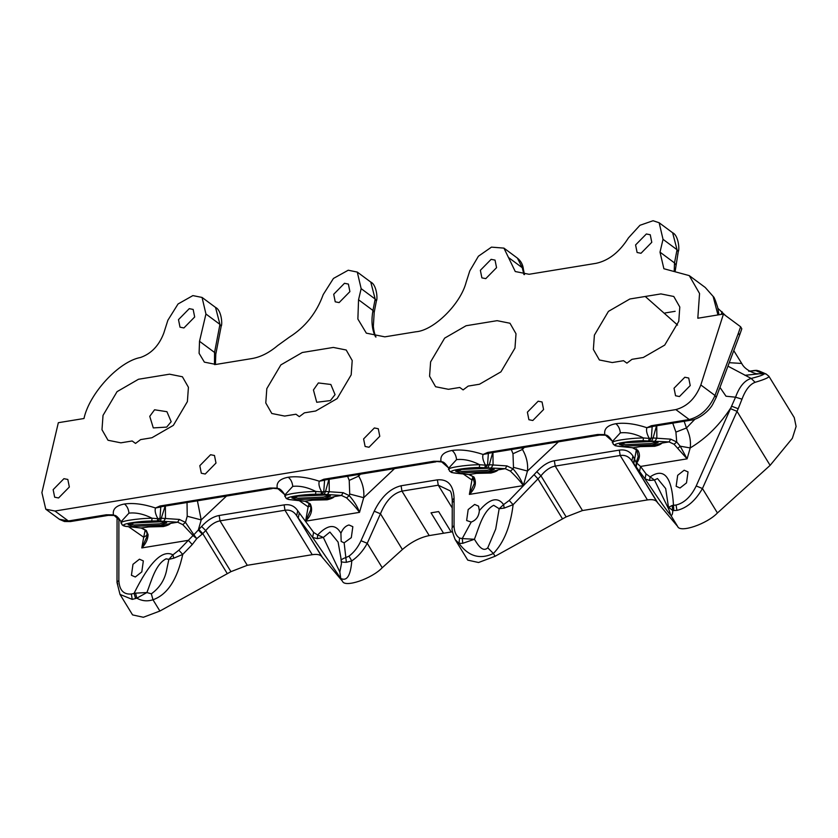 <?xml version="1.0" encoding="UTF-8"?>
<svg xmlns="http://www.w3.org/2000/svg" width="838" height="838" viewBox="0 0 838 838"><rect width="100%" height="100%" fill="white"/><g stroke="black" fill="none" stroke-linecap="round" stroke-linejoin="round"><path stroke-width="1.26" d="M438.641 511.578L451.169 531.994L443.553 533.24L431.025 512.825L438.641 511.578M675.742 264.745L674.506 262.912L677.041 249.724L672.631 232.755C678.686 235.468 679.628 250.028 678.277 251.568L675.239 270.758M674.223 270.716L674.506 262.912L660.009 252.154L663.026 239.333L659.16 222.761L653.085 220.729L639.949 225.286L628.458 237.877C619.492 252.081 608.734 260.555 596.174 263.31L529.04 274.277L515.265 271.533L508.467 257.486L522.263 267.71L517.413 258.114C520.974 260.995 522.985 264.766 523.425 269.459L522.263 267.71L523.939 274.56M677.68 254.637L678.277 251.568M678.235 251.704L677.041 249.724L663.026 239.333M376.011 337.012L374.607 334.875C371.8 327.993 371.255 319.854 372.973 310.469L375.173 299.04L370.763 282.071C376.817 284.784 377.76 299.344 376.398 300.884L374.209 312.302L372.973 310.469L358.549 299.763L357.878 319.048L366.342 333.157L384.841 336.845L415.837 331.785C433.696 330.591 460.638 304.058 466.169 282.186L469.772 270.904L478.414 256.219L491.466 247.137L503.931 248.121L508.467 257.486M375.592 336.949L374.607 334.875M375.812 303.953L376.398 300.884M376.367 301.02L375.173 299.04L361.157 288.649L358.549 299.763M215.094 364.561L214.476 364.006L214.559 352.452L219.944 324.4L215.544 307.431C221.599 310.144 222.541 324.704 221.18 326.244L215.785 354.285L214.559 352.452L199.517 341.296L199.098 353.332L204.388 362.142L215.932 364.446L252.133 358.528C260.702 357.04 269.26 352.683 277.797 345.476L289.414 337.117C305.325 327.061 316.586 312.878 323.217 294.567L333.44 278.446L348.231 270.224L357.281 272.078L361.157 288.649M214.612 364.614L214.476 364.006M220.593 329.313L221.18 326.244M221.138 326.38L219.944 324.4L205.939 314.009L199.517 341.296M717.946 314.941L713.138 296.401L705.24 287.465L713.494 296.83M166.678 427.108L153.291 427.914L149.751 416.329L154.559 409.782L166.93 411.699L171.172 421.703L166.678 427.108M330.402 400.585L316.733 402.271L313.433 389.963L318.377 382.945L330.842 384.474L335.053 394.625L330.402 400.585M497.123 320.671L466.085 325.741L444.643 338.133L430.606 361.88L429.569 376.21L435.592 386.737L448.456 389.303L459.758 387.46L463.11 389.9L468.201 386.088L479.493 384.233L500.935 371.852L514.972 348.095L516.009 333.775L509.986 323.248L497.123 320.671M725.551 315.591L717.904 308.332M713.086 296.296L714.102 297.584M645.25 296.474L629.872 298.988L608.44 311.369L594.393 335.127L593.367 349.446L599.39 359.973L612.243 362.55L623.545 360.707L626.897 363.147L631.988 359.324L643.291 357.48L664.723 345.088L678.77 321.342L679.796 307.012L673.783 296.484L660.92 293.908L645.25 296.474L677.565 325.06M665.068 312.983L675.145 311.296M729.27 362.686L741.724 363.451L733.784 350.651M660.009 252.154L663.885 268.736L689.245 275.608L699.552 293.52L697.813 318.231L723.456 314.041L700.83 384.967C695.561 398.312 687.233 406.514 675.837 409.593L54.952 511.033L45.776 509.2L41.9 492.618L58.335 422.698L83.978 418.508C89.383 393.347 119.027 361.356 140.533 357.48C151.259 353.699 159 345.612 163.745 333.241L167.893 320.221L178.044 303.985L192.876 295.605L202.063 297.438L205.939 314.009M740.624 326.768L741.808 328.821L739.566 335.231L738.446 333.021L740.624 326.768L723.456 314.041M691.34 420.121L689.245 419.534C700.683 416.496 709.262 408.473 714.992 395.484L716.165 397.526L712.53 404.712C708.079 412.516 697.373 419.545 691.34 420.121L653.462 426.312L651.367 425.725L689.245 419.534L675.837 409.593M121.353 523.247C117.603 521.571 137.411 518.334 152.087 518.23L157.879 518.691C155.376 514.113 154.59 510.541 155.533 507.985L160.55 507.032M160.791 506.917L159.964 518.408L157.879 518.691L157.282 520.901L151.73 521.006L152.087 518.23C143.79 514.05 136.081 512.353 128.979 513.128L121.081 521.697L122.002 524.703L125.47 526.295L141.748 528.066L146.336 530.496L148.117 534.717C147.855 539.494 145.749 543.904 141.79 547.926L146.807 536.886L147.048 534.047M285.15 496.494C281.39 494.818 301.209 491.571 315.874 491.466L321.677 491.927C319.173 487.349 318.388 483.788 319.32 481.222L324.337 480.268M324.589 480.153L323.761 491.644L321.677 491.927L321.08 494.148L315.517 494.252L315.874 491.466C307.577 487.297 299.878 485.6 292.766 486.375L284.868 494.933L285.8 497.94L289.267 499.542L305.545 501.302L310.217 503.827C313.045 509.556 311.495 515.339 305.587 521.173L310.594 510.122C311.087 507.262 310.636 505.073 309.222 503.575L310.217 503.827M510.384 471.124L513.055 468.861C518.01 474.601 521.435 480.184 523.3 485.6C520.199 481.242 515.894 476.413 510.384 471.124L505.251 468.683L479.315 467.489L479.671 464.713L485.464 465.174C482.96 460.596 482.175 457.024 483.117 454.458L488.125 453.515M448.938 469.73C445.188 468.054 464.996 464.818 479.671 464.713C471.375 460.533 463.665 458.836 456.563 459.612L448.665 468.18L449.587 471.186L452.185 472.663M768.561 375.979C770.122 377.037 765.649 379.153 755.122 382.317C749.842 384.286 745.474 389.89 741.997 399.16L738.194 408.735L731.846 406.273C720.303 424.363 706.424 438.253 690.208 447.942L680.205 446.193L687.097 458.847L674.077 444.276L669.049 441.919L643.102 440.736L643.458 437.949L649.261 438.41C646.758 433.833 645.972 430.261 646.905 427.705L651.922 426.752M612.735 442.967C608.975 441.291 628.793 438.054 643.458 437.949C635.162 433.78 627.463 432.073 620.35 432.858L612.452 441.417L613.385 444.423L615.972 445.91M45.776 509.2L59.299 519.225L68.36 520.974L106.237 514.783L108.332 515.37L70.455 521.561L64.453 521.498L59.55 519.413M194.678 316.984L193.159 309.442L189.262 308.656L178.494 319.634L180.013 327.176L183.91 327.951L194.678 316.984M69.345 487.004L67.826 479.462L63.929 478.676L53.15 489.654L54.669 497.196L58.576 497.971L69.345 487.004M215.995 463.047L214.476 455.495L210.579 454.72L199.811 465.687L201.319 473.24L205.226 474.015L215.995 463.047M349.896 291.624L348.388 284.082L344.481 283.296L333.713 294.274L335.231 301.816L339.128 302.591L349.896 291.624M379.782 436.284L378.273 428.742L374.366 427.956L363.598 438.934L365.117 446.476L369.013 447.262L379.782 436.284M496.557 267.668L495.038 260.115L491.131 259.34L480.363 270.307L481.881 277.86L485.778 278.635L496.557 267.668M543.579 409.531L542.06 401.978L538.164 401.203L527.385 412.17L528.904 419.723L532.811 420.498L543.579 409.531M690.229 385.564L688.71 378.022L684.814 377.247L674.045 388.214L675.554 395.756L679.461 396.542L690.229 385.564M651.775 242.308L650.257 234.755L646.36 233.98L635.581 244.947L637.1 252.5L641.007 253.275L651.775 242.308M169.538 374.188L182.401 376.765L188.424 387.292L187.387 401.612L173.351 425.369L151.919 437.75L140.616 439.604L135.526 443.428L132.174 440.977L120.871 442.831L108.008 440.254L101.985 429.726L103.022 415.397L117.058 391.65L138.5 379.258L169.538 374.188M333.335 347.435L346.199 350.001L352.211 360.529L351.185 374.858L337.138 398.605L315.706 410.997L304.404 412.841L299.313 416.664L295.961 414.223L284.658 416.067L271.805 413.49L265.782 402.963L266.809 388.643L280.856 364.897L302.288 352.505L333.335 347.435M738.194 408.735L702.443 488.533C695.446 500.757 686.94 508.048 676.936 510.384L672.788 510.583C672.621 514.354 671.94 515.883 670.746 515.171L677.659 526.453C679.828 533.23 706.916 524.054 717.433 512.971L770.122 465.352L792.36 438.295L796.1 426.469L794.256 417.607L768.896 376.262L766.026 373.937L762.14 373.35L755.75 370.616L758.893 370.909L761.208 372.879M677.659 526.453L657.076 502.035C655.578 499.877 652.362 499.176 647.439 499.93L582.483 510.541L566.153 516.889L540.95 475.795L537.965 478.875L534.068 474.654L536.812 471.7C542.511 465.478 548.356 461.822 554.347 460.732L619.313 450.121C625.253 449.262 629.788 451.221 632.931 455.998L636.22 462.503L638.179 456.616L636.807 450.058L637.802 450.31C640.274 454.186 639.918 458.428 636.733 463.037L640.536 466.452L646.025 473.868L650.131 476.895L649.544 480.446L645.03 478.896L646.025 473.868M462.786 543.296L474.413 539.274L462.251 538.572L462.786 543.296L459.004 543.391L459.559 538.08L462.251 538.572L471.218 522.064L466.64 520.524L468.18 509.546L474.664 504.434L478.55 506.142L479.336 510.614C489.685 498.568 497.762 496.567 503.596 504.591L499.165 508.718L493.687 505.304C482.95 510.824 478.99 527.563 474.413 539.274C477.094 543.412 482.29 553.038 487.758 547.822L493.383 553.489C479.965 559.774 468.505 556.401 459.004 543.391L455.212 539.662L467.772 560.14L478.561 562.508L495.09 556.275L566.153 516.889M453.065 501.931L452.248 500.37C451.881 495.017 451.137 491.822 450.037 490.796L438.264 485.202L401.957 491.131L429.213 535.587L452.489 531.774M429.213 535.587C419.974 537.472 411.029 542.123 402.387 549.519L380.462 513.767L374.219 511.201C381.259 496.861 390.215 488.386 401.088 485.768L437.394 479.839C447.869 478.969 453.431 485.087 454.081 498.17L454.039 525.531C454.123 531.564 455.966 535.744 459.559 538.08M401.088 485.768L401.957 491.131C392.928 493.373 385.763 500.915 380.462 513.767L367.243 543.296L382.233 567.735L402.387 549.519M382.233 567.735C371.716 578.817 344.628 587.993 342.459 581.216L321.876 556.799C320.378 554.641 317.162 553.939 312.239 554.693L284.983 510.248L220.017 520.859C215.031 521.77 210.275 525.007 205.75 530.559L202.765 533.638L198.857 529.417L201.612 526.463C207.311 520.241 213.156 516.585 219.147 515.496L284.113 504.885C290.042 504.026 294.588 505.984 297.731 510.761L313.611 532.402L317.665 534.969C327.836 524.326 335.588 523.75 340.919 533.23L341.16 541.432L344.146 542.825L345.843 557.584L348.985 556.139L351.792 560.905C350.577 575.706 346.89 581.551 340.752 578.419L342.459 581.216M219.147 515.496L220.017 520.859L247.283 565.304L312.239 554.693M247.283 565.304L230.953 571.652L159.89 611.038L143.361 617.271L132.572 614.903L120.012 594.425L132.226 599.38L135.578 598.521L134.08 593.304C149.541 562.099 162.488 549.288 172.942 554.85L168.878 559.355L166.102 558.82C155.459 564.246 151.458 580.902 146.912 592.55L135.588 593.136L136.804 598.154L135.578 598.521M135.316 576.994L131.43 575.287L132.98 564.309L139.454 559.197L143.34 560.915L141.8 571.883L135.316 576.994M340.919 533.23C342.836 528.621 345.518 525.876 348.964 524.976L352.84 526.683L351.3 537.661L344.146 542.825M680.027 487.999L676.14 486.291L677.68 475.314L684.164 470.212L688.05 471.92L686.5 482.898L680.027 487.999M151.343 593.817L152.977 599.767C147.373 601.579 141.978 601.045 136.804 598.154L146.912 592.55L151.343 593.817C160.006 587.585 165.201 579.152 166.93 568.52L168.878 559.355L173.801 558.171L172.942 554.85L178.84 550.199L182.747 554.421L173.801 558.171M348.985 556.139C353.992 552.41 357.994 547.266 361.01 540.72L367.243 543.296C363.221 550.744 358.067 556.61 351.792 560.905L346.366 562.308C342.826 562.361 341.087 561.931 341.16 561.041C340.867 559.836 342.428 558.684 345.843 557.584L346.366 562.308M454.039 525.531L452.206 527.731C451.525 528.851 452.52 532.821 455.202 539.651L455.065 539.41M717.433 512.971L702.443 488.533L696.21 485.956L735.555 397.202L726.012 396.217L719.978 387.428M649.544 480.446L654.457 480.027L668.787 509.274L665.676 488.554L657.484 478.54L654.457 480.027L650.131 476.895C664.105 467.332 671.887 476.759 673.469 505.178L673.783 510.593M117.823 584.044L117.006 582.494L118.839 580.284C119.331 590.099 123.511 594.676 131.357 594.016L135.588 593.136M756.693 373.717L766.026 373.937M643.102 440.736C629.893 440.83 612.044 443.742 615.427 445.25L616.852 446.026L633.13 447.785L640.263 446.623L654.74 446.287C658.71 445.292 661.098 444.234 661.905 443.082L669.049 441.919L670.735 439.164L676.727 441.993L675.91 432.104L672.736 423.159M620.728 446.549L633.13 447.785L637.802 450.31M640.263 446.623L654.646 445.156L661.905 443.082M668.787 509.274L670.746 515.171C668.284 512.877 659.705 500.778 645.03 478.896L639.541 471.469L640.536 466.452L687.097 458.847L690.208 447.942C691.057 441.322 689.81 434.671 686.469 427.988L694.922 419.21M226.501 496.065L201.204 519.916L187.22 516.239L187.031 502.517M328.946 479.315L325.5 491.487L343.151 492.681L349.257 495.625C354.223 501.365 357.637 506.938 359.512 512.364L305.587 521.173L308.133 506.864L299.365 500.736M394.541 468.61L363.702 497.699L349.718 494.022L349.226 480.394L347.592 476.277M479.315 467.489C466.096 467.583 448.257 470.506 451.64 472.014L453.054 472.779L469.332 474.549L474.004 477.073C476.832 482.793 475.293 488.575 469.374 494.41L471.941 480.017L463.299 473.994M558.391 441.846L527.469 471.04L513.485 467.353L512.982 453.735L511.316 449.535M504.204 508.1L503.596 504.591L509.211 500.454L513.118 504.675L504.204 508.1L499.165 508.718L495.708 529.071L487.758 547.822M456.94 473.302L468.945 474.559L476.476 473.376L490.942 473.041C494.923 472.056 497.311 470.987 498.107 469.846L505.251 468.683L506.938 465.918L513.055 468.861L513.485 467.353M476.476 473.376L490.848 471.92L498.107 469.846M304.781 501.229L312.679 500.139L327.155 499.804C331.125 498.82 333.514 497.751 334.32 496.609L341.464 495.436L321.08 494.148M358.13 474.559L358.706 476.099C362.749 483.243 364.415 490.44 363.702 497.699L359.512 512.364C356.412 507.996 352.107 503.177 346.586 497.887L341.464 495.436L343.151 492.681M312.679 500.139L327.061 498.673L334.32 496.609M340.856 557.668L338.091 542.071L329.9 532.057L323.342 537.451L317.665 534.969L317.319 538.625L312.616 537.43L313.611 532.402M317.319 538.625L323.342 537.451L339.83 571.987L340.752 578.419L312.616 537.43L298.276 518.041L299.26 513.013M227.339 573.705L202.765 533.638L196.773 538.635L192.258 544.543L188.351 540.321L193.002 535.534L182.799 524.651L177.666 522.2L157.282 520.901M322.84 558.098L296.673 515.705C293.824 511.358 289.927 509.535 284.983 510.248L284.113 504.885M639.541 471.469L631.873 460.942C629.034 456.595 625.138 454.772 620.183 455.484L555.217 466.096C550.231 467.007 545.475 470.244 540.95 475.795L536.812 471.7M178.84 550.199L188.351 540.321L141.79 547.926L143.707 537.231L128.706 526.809M140.983 527.992L148.892 526.903L163.368 526.557C167.338 525.573 169.726 524.504 170.533 523.362L177.666 522.2L179.353 519.434L185.47 522.388L193.871 534.77L198.857 529.417M148.892 526.903L163.263 525.436L170.533 523.362M651.995 444.936L624.499 446.141L619.46 444.454L625.567 442.674L653.064 441.469L658.081 442.548L651.995 444.936M620.801 443.752L625.389 444.695L651.053 443.564L656.678 441.982M488.208 471.689L460.701 472.894L455.663 471.218L461.769 469.437L489.277 468.233L494.284 469.311L488.208 471.689M457.003 470.516L461.591 471.448L487.266 470.328L492.88 468.746M324.421 498.453L296.914 499.658L291.875 497.971L297.982 496.19L325.479 494.986L330.497 496.065L324.421 498.453M293.216 497.28L297.804 498.212L323.468 497.091L329.093 495.499M160.624 525.206L133.116 526.411L128.078 524.735L134.185 522.954L161.692 521.749L166.699 522.828L160.624 525.206M129.419 524.033L134.007 524.976L159.681 523.844L165.296 522.263M684.154 421.294L686.469 427.988L675.91 432.104M521.875 447.806L522.472 449.44L524.253 447.419M349.226 480.394L358.706 476.099L360.382 474.193M512.982 453.735L522.472 449.44C526.526 456.574 528.191 463.77 527.469 471.04L523.3 485.6L469.374 494.41L474.402 483.306M474.287 479.043L471.941 480.017L472.904 476.717M310.51 505.869L308.133 506.864L309.117 503.47M197.412 500.82L201.204 519.916L198.334 529.962L202.241 534.194M146.985 535.252L143.707 537.231L145.184 530.098M727.96 366.164L751.204 378.451C761.04 375.874 765.115 374.282 763.418 373.664M741.997 399.16L735.555 397.202C739.42 386.569 744.636 380.316 751.204 378.451L755.122 382.317M656.531 425.798L653.085 437.97L670.735 439.164M652.174 426.636L651.346 438.127L653.085 437.97L651.775 440.746M674.077 444.276L676.727 441.993L680.205 446.193L677.984 448.141M492.734 452.551L489.298 464.723L506.938 465.918M488.376 453.4L487.548 464.891L489.298 464.723L487.978 467.51M322.148 494.169L323.761 491.644L325.5 491.487L324.191 494.263M165.159 506.079L160.404 521.027M158.361 520.922L159.964 518.408L161.713 518.251L179.353 519.434M106.237 514.783L113.465 514.857C112.376 509.179 116.053 505.555 124.485 503.994C133.326 502.737 143.675 504.067 155.533 507.985L159.985 506.005L270.035 488.02L277.252 488.093C276.173 482.416 279.84 478.802 288.272 477.231C297.123 475.974 307.473 477.304 319.32 481.222L323.782 479.242L433.822 461.267L441.05 461.34C439.96 455.663 443.637 452.038 452.07 450.467C460.91 449.22 471.26 450.551 483.117 454.458L487.569 452.478L597.62 434.503L604.837 434.576L612.379 441.186M433.822 461.267L441.574 461.937L441.05 461.34L448.592 467.939M270.035 488.02L277.776 488.701L277.252 488.093L284.794 494.703M108.332 515.37L113.989 515.454L113.465 514.857L121.007 521.466M484.867 467.384L485.464 465.174L487.548 464.891L485.946 467.405M487.569 452.478L489.664 453.075L488.24 453.389M597.62 434.503L599.715 435.09L489.664 453.075M651.367 425.725L646.905 427.705C635.057 423.787 624.708 422.457 615.857 423.714C607.424 425.275 603.758 428.899 604.837 434.576L605.361 435.184L599.715 435.09M323.782 479.242L325.877 479.828L324.453 480.143M435.917 461.853L325.877 479.828M159.985 506.005L162.08 506.592L160.655 506.906M272.13 488.606L162.08 506.592M648.664 440.631L649.261 438.41L651.346 438.127L649.733 440.652M716.165 397.526L739.566 335.231M615.427 445.25L613.385 444.423M616.339 445.91L614.945 445.607M616.852 446.026L620.35 446.56M618.266 446.225L617.7 446.204M636.807 450.058L632.365 447.712M636.241 462.461L636.21 466.85L636.681 463.121M451.64 472.014L449.587 471.186M452.541 472.663L451.158 472.36M453.054 472.779L456.553 473.313M454.479 472.978L453.903 472.967M474.004 477.073L468.568 474.465M473.009 476.822L474.392 483.369M309.222 503.575L305.158 501.313L290.681 499.741M288.398 499.427L289.267 499.542M290.116 499.72L288.754 499.427M349.718 494.022L349.257 495.625L346.586 497.887M148.117 534.717L145.341 530.245L146.336 530.496M145.341 530.245L141.36 528.076L126.894 526.494M124.6 526.191L125.47 526.295M126.318 526.484L124.956 526.191M187.22 516.239L185.47 522.388L182.799 524.651M193.054 535.597L196.773 538.635L193.871 534.77L193.002 535.534L193.861 534.728M770.122 465.352L737 411.332L730.757 408.766M633.779 463.686L636.534 448.801M658.04 503.334L633.476 463.278L634.471 458.25M657.076 502.035L631.873 460.942L632.931 455.998M452.206 527.731L452.248 500.37L454.081 498.17M321.876 556.799L296.673 515.705L297.731 510.761M230.953 571.652L205.75 530.559L201.612 526.463M471.218 522.064C476.214 520.189 478.917 516.365 479.336 510.614M696.21 485.956C690.931 496.714 684.217 503.062 676.057 505.031L672.128 505.482L668.734 507.294L672.788 510.583L672.128 505.482M340.856 557.658L341.464 563.586M339.83 571.987L341.464 563.639M714.028 297.375L713.138 296.401M714.248 297.899L715.474 300.779L714.51 299.627M738.446 333.021L714.992 395.484L700.83 384.967M70.455 521.561L68.36 520.974L54.952 511.033M124.485 503.994C127.03 506.047 128.528 509.095 128.979 513.128M288.272 477.231C290.817 479.284 292.315 482.332 292.766 486.375M452.07 450.467C454.615 452.53 456.113 455.579 456.563 459.612M615.857 423.714C618.402 425.767 619.9 428.815 620.35 432.858M192.258 544.543L182.747 554.421C177.247 579.603 167.328 594.718 152.977 599.767L159.89 611.038M131.357 594.016L132.226 599.38M562.539 518.942L537.965 478.875L513.118 504.675C510.499 526.337 503.921 542.615 493.383 553.489L495.09 556.275M676.057 505.031L676.936 510.384M755.75 370.616L748.701 371.297M361.01 540.72L374.219 511.201M509.211 500.454L534.068 474.654M452.237 507.985L438.264 485.202L437.394 479.839M647.439 499.93L620.183 455.484L619.313 450.121M554.347 460.732L555.217 466.096L582.483 510.541M118.891 518.387L118.839 580.284M315.517 494.252C302.309 494.347 284.459 497.259 287.843 498.767M151.73 521.006C138.511 521.1 120.672 524.022 124.055 525.531M721.35 314.386L722 311.6M656.762 425.767L656.845 438.159L655.159 440.924M492.964 452.53L493.058 464.922L491.372 467.677M329.177 479.294L329.261 491.676L327.574 494.441M165.379 506.047L165.474 518.439L163.787 521.194M523.425 269.459L524.504 274.581M375.602 336.101C374.471 333.65 373.717 330.392 373.339 326.338L374.209 312.302M215.418 364.52L215.785 354.285M370.763 282.071L357.281 272.078M517.413 258.114L503.931 248.121M672.631 232.755L659.16 222.761M705.24 287.465L689.245 275.608M215.544 307.431L202.063 297.438M117.058 516.732L117.006 582.494L120.012 594.425M741.724 363.451C745.443 371.224 757.625 374.513 758.442 373.905L744.877 375.309M612.452 441.417L612.578 441.563C609.373 436.682 606.963 434.545 605.361 435.184M448.665 468.18L448.78 468.316C445.575 463.435 443.176 461.309 441.574 461.937M284.868 494.933L284.993 495.08C281.788 490.199 279.379 488.072 277.776 488.701M121.081 521.697L121.206 521.844C117.99 516.952 115.592 514.825 113.989 515.454M652.037 426.626L653.462 426.312M287.361 499.123L285.8 497.94M146.807 536.886L146.943 533.733M123.574 525.887L122.002 524.703M748.963 371.234C758.453 369.862 756.054 370.406 758.893 370.909L765.283 373.643M715.474 300.779L717.6 307.085L718.962 314.774M719.381 389.01L718.857 390.089"/></g></svg>

